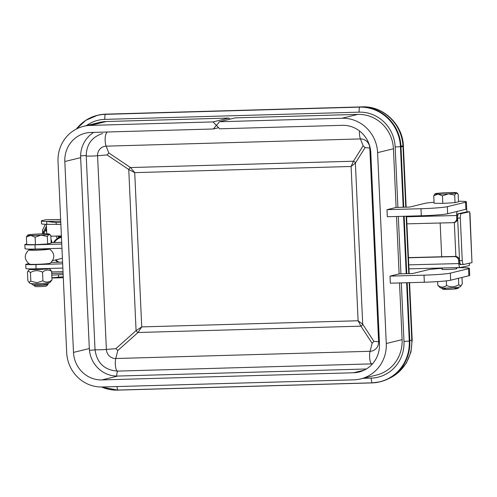 <?xml version="1.0" encoding="UTF-8"?>
<svg xmlns="http://www.w3.org/2000/svg" width="497" height="497" viewBox="0 0 497 497"><rect width="100%" height="100%" fill="white"/><g stroke="black" fill="none" stroke-linecap="round" stroke-linejoin="round"><path stroke-width="0.75" d="M50.837 235.559L51.179 243.095L47.662 243.952L35.442 244.679L26.732 244.549L26.391 237.013L27.658 235.087A10.909 0.627 177.4 0 1 28.074 234.932A10.909 0.627 177.4 0 1 35.946 234.137A10.909 0.627 177.4 0 1 46.407 233.838A10.909 0.627 177.4 0 1 49.42 234.099A10.909 0.627 177.4 0 1 49.004 234.335L50.818 235.559M47.662 243.952L47.321 236.417L49.004 234.335A10.909 0.627 177.4 0 1 41.133 235.131A10.909 0.627 177.4 0 1 30.671 235.423A10.909 0.627 177.4 0 1 27.658 235.087M33.728 284.986L33.74 285.148A7.088 0.41 -2.6 0 0 33.753 285.172L35.231 286.52A5.672 0.329 -2.6 0 0 40.257 286.595A5.672 0.329 -2.6 0 0 46.32 286.086A5.672 0.329 -2.6 0 0 46.538 286.005L47.892 284.532A7.088 0.41 -2.6 0 0 47.898 284.508L47.88 284.029M33.753 285.172A7.088 0.41 -2.6 0 0 40.033 285.272A7.088 0.41 -2.6 0 0 47.619 284.632A7.088 0.41 -2.6 0 0 47.892 284.532M47.339 236.417A12.568 0.727 177.4 0 1 47.265 236.423L41.133 235.131L35.157 237.144A12.568 0.727 177.4 0 1 35.057 237.144L30.671 235.423L26.434 237.013A12.568 0.727 177.4 0 1 26.409 237.013L26.434 237.013M35.101 237.144L35.442 244.679M46.289 249.028A7.443 0.429 177.4 0 1 46.65 249.14A7.443 0.429 177.4 0 1 46.351 249.277A7.443 0.429 177.4 0 1 38.176 249.954A7.443 0.429 177.4 0 1 31.777 249.817A7.443 0.429 177.4 0 1 32.125 249.668M46.302 249.289L46.277 248.717A10.375 0.596 177.4 0 1 49.532 248.96C54.999 253.47 55.21 258.216 50.185 263.205A10.375 0.596 177.4 0 1 39.884 264.218A10.375 0.596 177.4 0 1 29.534 264.137C24.073 259.633 23.856 254.88 28.888 249.898A10.375 0.596 177.4 0 1 32.112 249.364M49.532 248.96A10.375 0.596 177.4 0 1 39.238 250.078A10.375 0.596 177.4 0 1 28.888 249.898M437.658 281.6L437.832 285.346C440.808 287.589 443.709 287.633 446.536 285.483C450.673 287.434 454.749 287.191 458.756 284.756L460.595 286.011L462.272 283.893L461.98 277.444M437.832 285.346L440.354 287.838A9.853 0.572 -2.6 0 0 449.083 287.974A9.853 0.572 -2.6 0 0 459.626 287.092A9.853 0.572 -2.6 0 0 460.005 286.943L461.284 285.545M458.756 284.756L458.464 278.301M446.536 285.483L446.325 280.861M52.017 279.929L51.62 271.263C48.52 269.374 45.488 269.678 42.537 272.176L42.928 280.842C46.028 282.737 49.06 282.433 52.017 279.929L49.886 282.594A9.853 0.572 -2.6 0 1 37.306 283.681A9.853 0.572 -2.6 0 1 30.23 283.489L28.944 282.315L30.845 281.19L30.454 272.524C34.38 270.213 38.412 270.101 42.537 272.176M33.007 269.039A6.734 0.391 -2.6 0 0 32.696 269.2A6.734 0.391 -2.6 0 0 37.536 269.331M31.398 268.902A9.853 0.572 -2.6 0 0 29.584 269.281A9.853 0.572 -2.6 0 0 36.666 269.542A9.853 0.572 -2.6 0 0 49.246 268.455M30.845 281.19L36.964 282.7L42.928 280.842M30.454 272.524L28.112 270.896L27.453 271.952L27.851 280.619L28.944 282.315M49.309 268.455L51.62 271.263M433.763 195.712L434.105 203.248L442.808 203.379L442.467 195.843L438.037 194.122L433.763 195.712L435.024 193.787A10.909 0.627 177.4 0 1 435.44 193.625A10.909 0.627 177.4 0 1 443.312 192.836A10.909 0.627 177.4 0 1 453.78 192.538A10.909 0.627 177.4 0 1 456.786 192.799A10.909 0.627 177.4 0 1 456.37 193.035L454.705 195.116L455.028 202.652L442.808 203.379M454.631 195.122A12.568 0.727 177.4 0 0 454.705 195.116L448.499 193.824L442.467 195.843M458.184 194.259L458.545 201.794L455.028 202.652M458.203 194.259L456.37 193.035A10.909 0.627 177.4 0 1 448.499 193.824A10.909 0.627 177.4 0 1 438.037 194.122A10.909 0.627 177.4 0 1 435.024 193.787M101.537 386.995A40.835 39.108 -103.7 0 0 117.764 390.126L372.067 382.907A40.835 39.108 -103.7 0 0 379.919 381.851L380.335 381.746A40.835 39.108 -103.7 0 0 409.814 340.967L407.167 282.718M406.757 273.692L404.154 216.263M403.744 207.23L400.986 146.547A40.835 39.108 -103.7 0 0 359.971 106.936L105.668 114.161A40.835 39.108 -103.7 0 0 97.828 115.217L97.412 115.316A40.835 39.108 -103.7 0 0 76.395 129.015M461.092 264.503L460.21 264.696A1.416 0.46 -91.5 0 1 460.179 264.702A1.416 0.46 -91.5 0 1 459.688 263.379L459.563 260.552A4.256 1.373 88.5 0 0 461.036 264.51A4.256 1.373 88.5 0 0 461.123 264.497M469.33 263.236L469.435 265.56L460.34 267.523A4.256 1.373 -91.5 0 1 460.253 267.535A4.256 1.373 -91.5 0 1 458.781 263.578L458.65 260.751A4.256 4.019 -102.2 0 0 454.438 256.614L408.453 257.788M61.392 235.938L50.868 236.212M46.78 233.845L46.345 224.321M469.74 213.176L469.677 211.765L461.496 213.53A4.256 1.373 88.5 0 0 460.321 218.071L462.247 260.484A4.256 1.373 88.5 0 0 463.72 264.441A4.256 1.373 88.5 0 0 463.807 264.429L471.988 262.658L469.733 213.014M469.677 211.765L466.994 211.834L458.812 213.598A4.256 1.373 88.5 0 0 457.638 218.14L459.563 260.552A4.256 4.019 -102.2 0 0 455.345 256.415L408.447 257.614M406.913 223.855L452.897 222.675A4.256 4.019 -102.2 0 0 456.724 218.332L457.638 218.133A4.256 4.019 -102.2 0 1 454.513 222.395L453.599 222.594M63.249 276.792L51.918 277.786M63.15 274.568L51.794 275.108M60.646 219.413L45.681 219.798A4.256 1.373 -91.5 0 1 45.767 219.786A4.256 1.373 -91.5 0 1 45.848 219.792M457.638 218.133L457.507 215.307A1.416 0.46 88.5 0 1 457.899 213.797L466.994 211.828L466.652 209.007M42.046 220.593L42.09 220.581A21.265 1.23 -2.6 0 0 41.375 220.935L41.499 223.762A21.265 1.23 -2.6 0 0 46.799 224.327L46.668 221.5L55.844 222.519L60.777 222.395M46.799 224.327L60.87 224.389M41.375 220.935A21.265 1.23 -2.6 0 0 46.668 221.5L60.721 221.14M457.265 211.399A4.256 1.373 88.5 0 0 456.6 215.505L456.724 218.332M45.681 219.798L42.046 220.581M469.969 213.083L471.926 261.248M115.876 348.664L136.072 330.629A2.553 1.069 -131.8 0 0 138.004 332.499L141.726 326.902L134.724 172.627L351.093 166.483L358.101 320.758L141.726 326.902L136.072 330.629L128.754 169.527A2.553 1.23 123.9 0 1 130.512 167.551L134.724 172.627L128.754 169.527L107.079 154.946L108.843 152.977L130.512 167.551L353.454 161.221L351.093 166.483L355.386 163.091L362.704 324.193L358.101 320.758L360.946 326.162A2.553 1.858 146.9 0 0 362.704 324.193L373.874 341.333L372.116 343.309L360.946 326.162L138.004 332.499L117.814 350.528L115.876 348.664L106.377 349.447L97.58 155.735A9.35 8.952 76.3 0 1 106.122 146.155L108.843 152.977M106.308 132.028A8.225 2.317 88.4 0 0 106.849 132.935A7.374 2.075 88.4 0 0 105.171 138.241A7.374 2.075 88.4 0 0 106.122 146.155L360.424 138.93L363.145 145.751L365.078 147.621L369.818 148L378.615 341.712A9.35 8.952 76.3 0 1 370.066 351.292L115.764 358.511A9.35 8.952 76.3 0 1 106.377 349.447A7.374 0.429 -2.6 0 1 98.872 349.801A7.374 0.429 -2.6 0 1 95.026 349.602C96.853 362.965 104.37 370.135 117.578 371.104A7.374 2.075 -91.6 0 1 115.528 366.575A7.374 2.075 -91.6 0 1 115.764 358.511L117.814 350.528M363.145 145.751L353.454 161.221A2.553 2.019 -147.9 0 1 355.386 163.091L365.078 147.621M434.055 202.26A21.265 1.23 -2.6 0 0 424.736 203.391L409.696 207.063L396.097 207.448L386.995 209.672L387.318 216.742L421.313 215.779A21.265 1.23 -2.6 0 0 447.648 213.747L465.857 209.299A21.265 1.23 -2.6 0 0 466.702 208.914L466.385 201.844A21.265 1.23 -2.6 0 0 458.52 201.248M386.995 209.672L420.996 208.709A21.265 1.23 -2.6 0 0 447.331 206.677L465.534 202.229A21.265 1.23 -2.6 0 0 466.385 201.844M442.255 269.169A7.443 0.429 -2.6 0 0 442.206 269.181A7.443 0.429 -2.6 0 0 441.908 269.318A7.443 0.429 -2.6 0 0 448.3 269.449A7.443 0.429 -2.6 0 0 456.482 268.778A7.443 0.429 -2.6 0 0 456.78 268.641A7.443 0.429 -2.6 0 0 456.42 268.523M442.218 268.355A21.265 1.23 -2.6 0 0 427.755 269.846L412.715 273.518L399.116 273.909L390.015 276.127L390.338 283.197L424.332 282.234A21.265 1.23 -2.6 0 0 450.667 280.202L468.876 275.76A21.265 1.23 -2.6 0 0 469.721 275.375L469.398 268.305A21.265 1.23 -2.6 0 0 456.383 267.759M390.015 276.127L424.009 275.164A21.265 1.23 -2.6 0 0 450.35 273.133L468.553 268.691A21.265 1.23 -2.6 0 0 469.398 268.305M218.624 127.698L213.356 128.984L90.74 132.469A28.354 27.161 -103.7 0 0 85.298 133.202A28.354 27.161 -103.7 0 0 64.821 161.519L73.494 352.404A28.354 27.161 -103.7 0 0 101.972 379.913L353.56 372.769A28.354 27.161 -103.7 0 0 359.002 372.036A28.354 27.161 -103.7 0 0 379.472 343.713L370.805 152.827A28.354 27.161 -103.7 0 0 342.321 125.325L219.699 128.804L216.512 125.517L219.376 121.734L235.205 117.87L357.834 114.385L341.998 118.255L219.376 121.734M396.097 207.448L393.438 148.771A35.442 33.951 -103.7 0 0 357.834 114.385M83.614 126.313L99.443 122.448A35.442 33.951 -103.7 0 1 106.246 121.535L228.862 118.05L213.033 121.914L90.417 125.399A35.442 33.951 -103.7 0 0 83.614 126.313A35.442 33.951 -103.7 0 0 58.025 161.711L66.691 352.597A35.442 33.951 -103.7 0 0 102.295 386.983L353.876 379.838A35.442 33.951 -103.7 0 0 360.685 378.919A35.442 33.951 -103.7 0 0 386.275 343.52L377.602 152.635A35.442 33.951 -103.7 0 0 341.998 118.255M93.771 132.382A28.354 27.161 -103.7 0 0 80.657 157.655L89.323 348.54A28.354 27.161 -103.7 0 0 117.808 376.049L366.351 368.985M360.685 378.919L376.515 375.055A35.442 33.951 -103.7 0 0 402.104 339.656L399.526 282.936M399.116 273.909L396.513 216.481M228.862 118.05L229.937 119.156M216.512 125.455L213.033 121.914M213.356 128.984L216.232 125.524M216.562 125.12L216.214 125.207M28.751 263.615A14.177 0.82 -2.6 0 0 28.671 263.621L25.757 264.336A14.177 0.82 -2.6 0 0 35.896 264.584L62.659 263.826M25.943 268.566L25.751 264.329L25.95 268.573A14.177 0.82 -2.6 0 0 36.088 268.827L35.896 264.584M25.043 248.773L24.85 244.53A14.177 0.82 177.4 0 0 35.001 244.791L35.194 249.034A14.177 0.82 177.4 0 1 25.049 248.78L24.85 244.53L26.714 244.064M62.852 268.069L36.088 268.827M35.001 244.791L61.765 244.027M35.194 249.034L61.957 248.27M51.085 262.447L62.585 262.118M61.684 242.325L51.16 242.623M42.984 233.857L43.177 233.155A38.698 37.064 76.3 0 1 46.432 226.241M42.68 233.863L42.568 230.049L43.177 233.155L43.96 233.838M46.637 230.776L46.047 230.919A2.125 2.038 76.3 0 1 46.563 229.061M61.398 236.019A17.016 16.295 -103.7 0 0 60.609 236.858A17.016 16.295 -103.7 0 1 61.398 236.019M52.017 242.598A26.937 25.801 -103.7 0 0 51.005 239.299M46.681 231.677A26.937 25.801 -103.7 0 0 46.047 230.919M61.423 236.609A14.177 13.581 -103.7 0 0 53.533 242.555M55.322 259.993A14.177 13.581 -103.7 0 0 57.987 262.248M61.46 237.33A13.469 12.903 -103.7 0 0 54.204 242.536M55.894 259.85A13.469 12.903 -103.7 0 0 59.006 262.223M455.035 288.322A7.151 0.416 177.4 0 1 456.209 288.807A7.151 0.416 177.4 0 1 447.244 289.36A7.151 0.416 177.4 0 1 443.386 289.043A7.151 0.416 177.4 0 1 445.43 288.763M451.68 287.856A8.573 0.497 177.4 0 1 448.723 287.987M41.562 283.501A8.573 0.497 177.4 0 1 38.598 283.638M80.626 155.853A8.225 0.472 -2.6 0 0 86.211 155.468M403.191 207.249L400.439 146.665A40.754 39.039 -103.7 0 0 359.499 107.128L105.196 114.353A40.754 39.039 -103.7 0 0 76.482 128.971M403.315 207.243L400.57 146.646A40.835 39.108 -103.7 0 0 359.555 107.041L105.196 114.353A6.666 1.876 88.4 0 0 104.824 119.373A35.871 34.355 -103.7 0 0 86.403 125.635M89.454 350.273A8.225 0.472 -2.6 0 0 96.045 349.77M363.034 378.347L371.203 378.111A35.871 34.355 -103.7 0 0 403.986 341.364L401.334 282.886M400.924 273.853L398.314 216.431M397.904 207.398L395.158 146.944A35.871 34.355 -103.7 0 0 359.126 112.148L104.824 119.373M101.636 386.995A40.754 39.039 -103.7 0 0 117.721 390.064A6.666 1.876 -91.6 0 1 116.988 386.567M372.073 382.907L379.919 381.851A40.835 39.108 -103.7 0 0 409.398 341.072L409.267 341.085A40.754 39.039 -103.7 0 1 372.023 382.839L117.721 390.064L372.023 382.839A6.666 1.876 -91.6 0 1 371.203 378.111M406.621 282.737L409.267 341.085A6.666 0.385 177.4 0 1 403.986 341.364M406.211 273.704L403.601 216.282M400.986 146.547L400.439 146.665A6.666 0.385 177.4 0 1 395.158 146.944M359.971 106.936L359.499 107.128A6.666 1.876 88.4 0 0 359.126 112.148M409.814 340.967L409.398 341.072L406.745 282.731M406.335 273.698L403.726 216.276M105.668 114.161L105.246 114.26A40.835 39.108 -103.7 0 0 97.412 115.316L85.782 120.355L76.389 129.021M371.576 364.835A8.225 2.317 -91.6 0 1 371.961 363.879A7.374 2.075 -91.6 0 1 371.88 363.879A7.374 2.075 -91.6 0 1 369.83 359.35A7.374 2.075 -91.6 0 1 370.066 351.292L372.116 343.309M116.627 376.055A8.225 2.317 -91.6 0 1 117.659 371.097A7.374 2.075 -91.6 0 1 117.578 371.104L372.489 363.854M458.65 260.751L462.247 260.484M63.013 271.642L51.651 271.934M51.719 273.437L63.082 273.145M461.496 213.53L458.812 213.598M460.321 218.071L457.638 218.14M454.438 256.614L455.345 256.415M408.776 264.858L458.781 263.578M58.826 274.679L58.317 276.922M56.546 224.501L55.844 222.519M456.6 215.505L406.596 216.785M102.612 133.5C91.902 136.961 86.441 144.422 86.23 155.89A7.374 0.429 -2.6 0 0 90.075 156.089A7.374 0.429 -2.6 0 0 97.58 155.735L107.079 154.946M359.48 130.947A7.374 2.075 88.4 0 0 360.424 138.93A9.35 8.952 76.3 0 1 369.818 148A7.374 0.429 177.4 0 0 370.19 148.025M379.385 341.756A7.374 0.429 177.4 0 1 378.615 341.712L373.874 341.333M361.12 106.923L361.934 106.93M406.155 207.162L403.39 146.211C402.949 124.641 383.398 105.749 362.263 106.874A10.064 2.833 88.4 0 0 362.089 106.892A40.717 38.996 76.3 0 1 402.986 146.391L400.998 146.876M403.39 146.211A10.064 0.584 177.4 0 1 402.986 146.391L405.751 207.174M406.161 216.207L408.764 273.63M409.174 282.663L411.783 340.103L409.795 340.588M409.584 282.65L412.187 339.923A10.064 0.584 177.4 0 1 411.783 340.103A40.717 38.996 76.3 0 1 388.623 378.652M362.263 106.874L107.955 114.093A10.064 2.833 88.4 0 0 107.924 114.099M401.675 145.963A10.064 0.584 177.4 0 1 402.974 146.062M447.331 206.677L447.648 213.747M420.996 208.709L421.313 215.779M465.534 202.229L465.857 209.299M450.35 273.133L450.667 280.202M424.009 275.164L424.332 282.234M468.553 268.691L468.876 275.76M393.438 148.771L377.602 152.635M106.246 121.535L90.417 125.399M402.104 339.656L386.275 343.52M353.56 372.769L364.171 370.178M101.972 379.913L117.808 376.049M73.494 352.404L89.323 348.54M64.821 161.519L80.657 157.655M56.211 236.075A26.937 25.801 76.3 0 1 57.211 238.597M58.112 236.025A28.354 27.161 76.3 0 1 58.609 237.268M59.621 235.988A18.464 17.687 -103.7 0 0 58.124 238.007L59.615 235.988M59.211 237.423A17.755 17.01 76.3 0 1 60.429 235.963M46.513 228.036A37.598 36.014 -103.7 0 0 44.022 233.59M32.1 249.096L32.137 249.929M33.001 268.889L33.019 269.281M47.172 268.51L47.19 268.865M49.42 234.099L50.122 234.746M52.489 260.683L62.411 258.26M458.743 287.042C456.662 289.117 461.707 287.949 452.618 289.136L443.324 289.291L442.473 289.08L441.616 287.825M29.584 269.281L28.112 270.896M48.619 282.694C46.538 284.769 51.589 283.601 42.494 284.781L33.206 284.943L32.348 284.731L31.497 283.47M456.786 192.799L457.495 193.445M440.156 223.004L441.69 256.763M442.2 267.995L442.268 269.43M454.326 222.432L455.867 256.44M456.376 267.635L456.432 268.79M117.77 390.126L101.525 386.995M461.036 264.51L463.72 264.441M51.924 277.997L63.293 277.711M408.956 268.852L460.253 267.535M60.646 219.407L45.767 219.786M86.23 155.89L95.026 349.602M409.174 273.623L406.565 216.195M412.187 339.923L410.957 352.025L406.279 363.183L398.544 372.371L388.449 378.739M42.568 230.049L45.376 224.29"/></g></svg>

